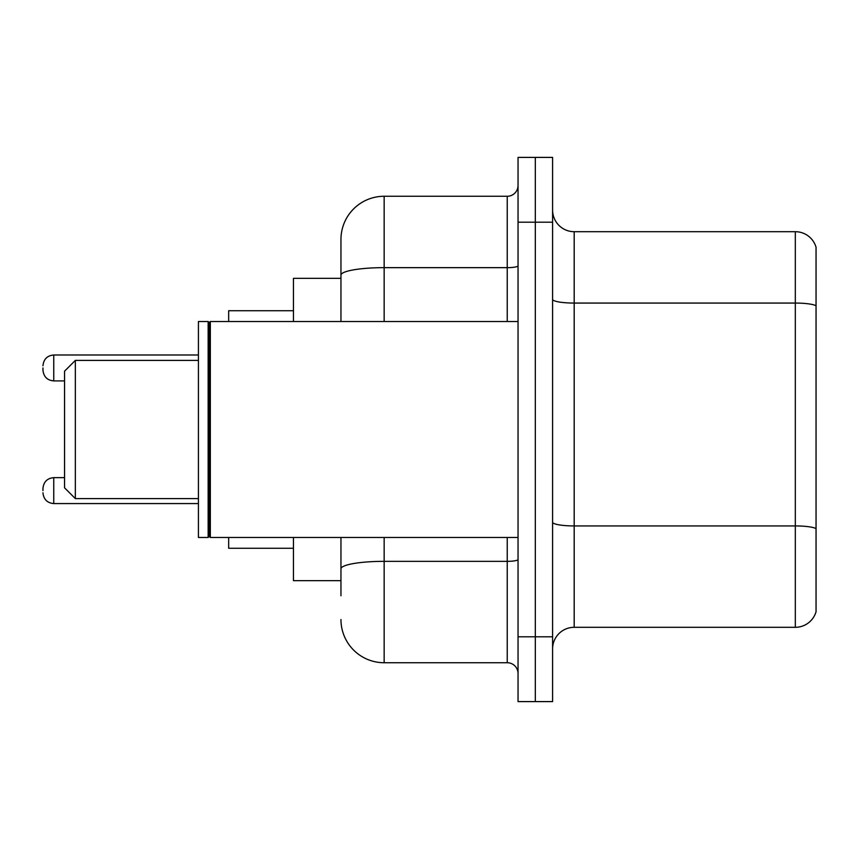 <?xml version="1.0" encoding="UTF-8"?>
<svg xmlns="http://www.w3.org/2000/svg" width="859" height="859" viewBox="0 0 859 859"><rect width="100%" height="100%" fill="white"/><g stroke="black" fill="none" stroke-linecap="round" stroke-linejoin="round"><path stroke-width="1.29" d="M340.959 278.337L293.456 278.337L293.456 321.524M340.959 580.663L293.456 580.663L293.456 537.476M340.959 595.781L340.959 537.476M518.041 636.809L518.041 701.599L535.318 701.599L535.318 636.809L535.318 701.599L552.595 701.599L552.595 636.809L535.318 636.809L535.318 222.191L535.318 636.809L518.041 636.809L518.041 222.191L535.318 222.191L535.318 157.401L535.318 222.191L552.595 222.191L552.595 636.809M552.595 222.191L552.595 157.401L518.041 157.401L518.041 222.191M384.156 537.476L384.156 662.729L507.239 662.729L507.239 537.476M340.959 321.524L340.959 239.468A43.186 43.186 0 0 1 384.156 196.271L507.239 196.271A10.802 10.802 0 0 0 518.041 185.48M340.959 239.468L340.959 263.219M518.041 673.52A10.802 10.802 0 0 0 507.239 662.729M384.156 662.729A43.186 43.186 0 0 1 340.959 619.532M552.595 648.91A21.593 21.593 0 0 1 574.188 627.306L795.316 627.306L795.316 231.694L574.188 231.694A21.593 21.593 0 0 1 552.595 210.09A21.593 21.593 0 0 0 574.188 231.694L574.188 627.306M816.05 247.242A21.593 21.593 0 0 0 795.316 231.694A21.593 21.593 0 0 1 816.05 247.242L816.05 611.758A21.593 21.593 0 0 1 795.316 627.306M816.05 306.072L816.05 528.629A21.593 3.747 180 0 0 795.316 525.933L574.188 525.933A21.593 3.747 0 0 1 552.595 522.175M75.345 498.607L75.345 360.393L64.543 371.195L64.543 487.805L75.345 498.607L198.429 498.607M228.666 537.476L228.666 548.267L293.456 548.267M293.456 310.733L228.666 310.733L228.666 321.524M210.315 537.476L209.231 536.392L209.231 322.608L210.315 321.524L210.315 537.476L518.041 537.476M208.146 537.476L198.429 537.476L198.429 321.524L208.146 321.524L208.146 537.476L209.231 536.392M42.95 490.618L42.95 488.46L42.95 490.618M42.95 367.953L42.95 370.111L42.95 367.953M518.041 559.467A10.802 1.879 0 0 1 507.239 561.346L384.156 561.346A43.186 7.495 180 0 0 340.959 568.851M384.156 196.271L384.156 267.654L507.239 267.654L507.239 196.271M340.959 275.159A43.186 7.495 180 0 1 384.156 267.654L384.156 321.524M507.239 321.524L507.239 267.654A10.802 1.879 0 0 0 518.041 265.775M816.05 305.772A21.593 3.747 180 0 0 795.316 303.066L574.188 303.066A21.593 3.747 0 0 1 552.595 299.319M42.95 488.46C43.648 481.835 47.245 478.238 53.752 477.658L53.752 503.567L198.429 503.567M198.429 354.992L53.752 354.992L53.752 380.913C47.245 380.333 43.648 376.736 42.95 370.111M75.345 360.393L198.429 360.393M209.231 322.608L208.146 321.524M210.315 321.524L518.041 321.524M53.752 477.658L64.543 477.658M53.752 503.567C47.245 502.987 43.648 499.39 42.95 492.776M53.752 380.913L64.543 380.913M53.752 354.992C47.245 355.572 43.648 359.18 42.95 365.794"/></g></svg>

